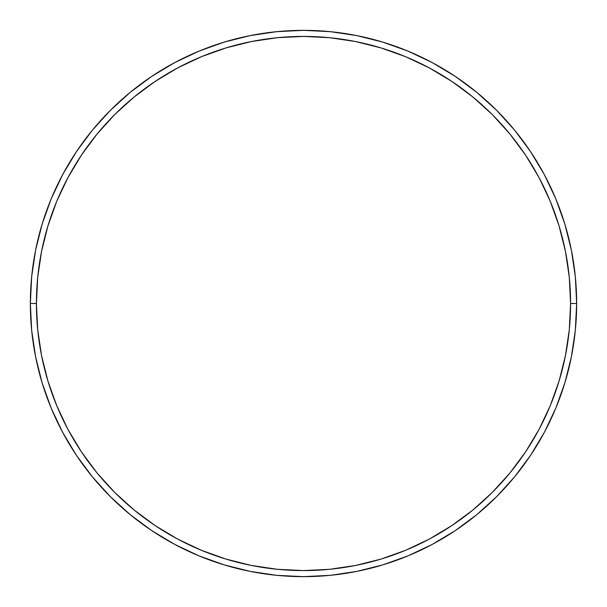 <?xml version="1.0" encoding="UTF-8"?>
<svg xmlns="http://www.w3.org/2000/svg" width="607" height="607" viewBox="0 0 607 607"><rect width="100%" height="100%" fill="white"/><g stroke="black" fill="none" stroke-linecap="round" stroke-linejoin="round"><path stroke-width="0.91" d="M30.35 303.5L36.42 303.5A267.08 267.08 0 0 1 303.5 36.42A267.08 267.08 0 0 1 570.58 303.5L576.65 303.5A273.15 273.15 0 0 0 303.5 30.35A273.15 273.15 0 0 0 30.35 303.5A273.15 273.15 0 0 1 303.5 30.35A273.15 273.15 0 0 1 576.65 303.5A273.15 273.15 0 0 1 303.5 576.65A273.15 273.15 0 0 1 30.35 303.5L31.663 276.724L35.601 250.213L42.111 224.211L51.14 198.967L62.604 174.74L76.383 151.742L92.355 130.217L110.353 110.353L130.217 92.355L151.742 76.383L174.74 62.604L198.967 51.14L224.211 42.111L250.213 35.601L276.724 31.663L303.5 30.35L330.276 31.663L356.787 35.601L382.789 42.111L408.033 51.14L432.26 62.604L455.258 76.383L476.783 92.355L496.647 110.353L514.645 130.217L530.617 151.742L544.396 174.74L555.86 198.967L564.889 224.211L571.399 250.213L575.337 276.724L576.65 303.5L575.337 330.276L571.399 356.787L564.889 382.789L555.86 408.033L544.396 432.26L530.617 455.258L514.645 476.783L496.647 496.647L476.783 514.645L455.258 530.617L432.26 544.396L408.033 555.86L382.789 564.889L356.787 571.399L330.276 575.337L303.5 576.65L276.724 575.337L250.213 571.399L224.211 564.889L198.967 555.86L174.74 544.396L151.742 530.617L130.217 514.645L110.353 496.647L92.355 476.783L76.383 455.258L62.604 432.26L51.14 408.033L42.111 382.789L35.601 356.787L31.663 330.276L30.35 303.5A273.15 273.15 0 0 0 303.5 576.65A273.15 273.15 0 0 0 576.65 303.5L570.58 303.5L569.298 277.323L565.451 251.397L559.077 225.971L550.253 201.296L539.046 177.601L525.571 155.119L509.956 134.064L492.353 114.647L472.936 97.044L451.881 81.429L429.399 67.954L405.704 56.747L381.029 47.923L355.603 41.549L329.677 37.702L303.5 36.42L277.323 37.702L251.397 41.549L225.971 47.923L201.296 56.747L177.601 67.954L155.119 81.429L134.064 97.044L114.647 114.647L97.044 134.064L81.429 155.119L67.954 177.601L56.747 201.296L47.923 225.971L41.549 251.397L37.702 277.323L36.42 303.5L37.702 329.677L41.549 355.603L47.923 381.029L56.747 405.704L67.954 429.399L81.429 451.881L97.044 472.936L114.647 492.353L134.064 509.956L155.119 525.571L177.601 539.046L201.296 550.253L225.971 559.077L251.397 565.451L277.323 569.298L303.5 570.58L329.677 569.298L355.603 565.451L381.029 559.077L405.704 550.253L429.399 539.046L451.881 525.571L472.936 509.956L492.353 492.353L509.956 472.936L525.571 451.881L539.046 429.399L550.253 405.704L559.077 381.029L565.451 355.603L569.298 329.677L570.58 303.5A267.08 267.08 0 0 1 303.5 570.58A267.08 267.08 0 0 1 36.42 303.5L30.35 303.5"/></g></svg>
